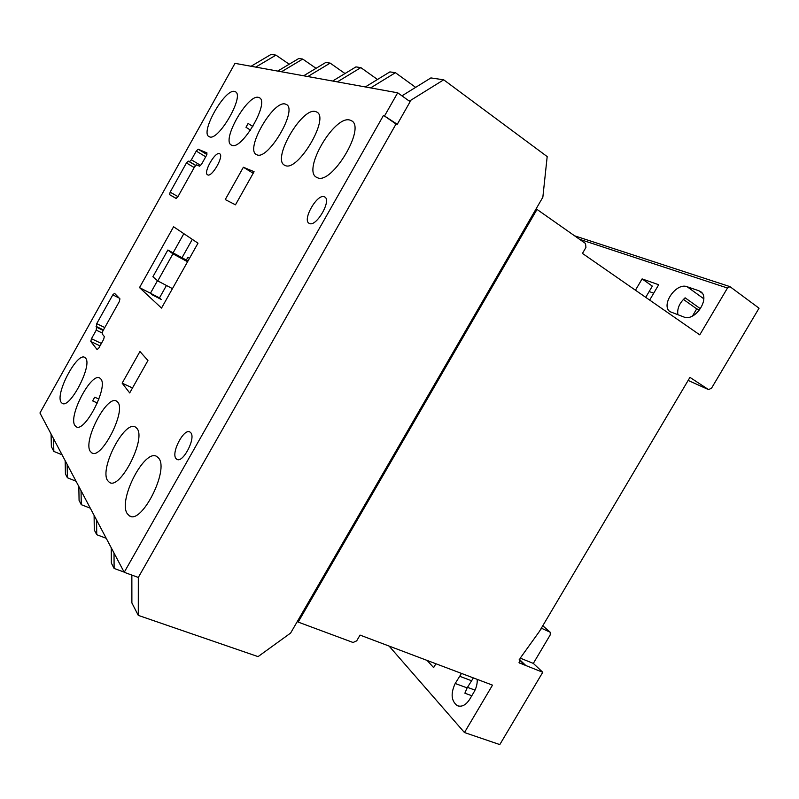 <?xml version="1.0" encoding="UTF-8"?>
<svg xmlns="http://www.w3.org/2000/svg" width="799" height="799" viewBox="0 0 799 799"><rect width="100%" height="100%" fill="white"/><g stroke="black" fill="none" stroke-linecap="round" stroke-linejoin="round"><path stroke-width="1.2" d="M127.241 513.647L129.428 515.864C141.553 524.863 169.388 469.772 158.641 458.147L156.854 456.529C144.769 448.139 117.813 500.074 127.241 513.647M285.163 165.483C297.727 172.304 330.067 117.743 316.744 112.03L315.565 111.56C301.902 106.956 271.69 159.301 284.524 165.183L285.163 165.483M90.257 451.345L91.745 452.863C101.213 460.104 126.352 411.265 117.823 402.267L116.604 401.148C107.136 394.396 82.756 440.798 90.257 451.345M74.856 425.418L76.115 426.696C84.564 433.248 108.514 387.026 100.854 379.016L99.825 378.087C91.366 371.954 68.115 416.029 74.856 425.418M209.398 136.779C218.207 141.783 244.923 95.62 235.395 91.765L234.706 91.486C225.108 88.06 199.81 132.594 209.018 136.599L209.398 136.779M61.094 402.227L62.162 403.315C69.743 409.278 92.604 365.393 85.673 358.232L84.804 357.443C77.203 351.86 54.981 393.827 61.094 402.227M107.585 480.539L109.383 482.366C120.06 490.406 146.487 438.641 136.949 428.444L135.48 427.105C124.814 419.605 99.206 468.613 107.585 480.539M207.65 174.871C211.875 177.618 224.339 155.735 219.665 153.768L219.505 153.698C215.111 151.301 202.956 172.824 207.56 174.831L207.65 174.871M309.303 223.41C316.054 227.575 331.984 200.249 324.694 196.963L324.374 196.814C317.363 193.208 301.962 219.995 309.123 223.321L309.303 223.41M231.79 145.268C241.638 150.771 269.992 102.112 259.405 97.748L258.586 97.418C247.87 93.653 221.113 140.534 231.34 145.048L231.79 145.268M256.869 154.766C267.955 160.869 298.177 109.433 286.332 104.449L285.363 104.06C273.298 99.915 244.923 149.373 256.339 154.517L256.869 154.766M317.333 177.668C331.675 185.338 366.471 127.271 351.35 120.659L349.912 120.08C334.312 114.936 302.012 170.527 316.554 177.298L317.333 177.668M176.02 458.576L176.859 459.315C182.841 463.64 196.194 437.922 190.711 432.659L189.962 432.029C183.99 427.855 170.836 452.883 176.02 458.576M409.368 101.143L443.705 79.81L547.185 156.594L542.851 197.213L290.616 633.068L258.057 656.618L138.287 615.38L138.317 577.437L396.034 124.025L383.53 115.346L397.263 124.314L410.127 101.683L397.682 92.804L234.986 63.351L39.95 412.983L124.215 572.304L138.317 577.437L396.034 124.025L397.263 124.314M124.215 572.304L383.53 115.346M114.527 293.313L112.799 294.861L96.729 323.645L96.26 330.147L91.466 338.716L90.796 341.483L97.138 349.592L98.806 348.034L103.66 339.355L104.329 336.519L102.152 333.892L102.811 331.096L119.301 301.583L119.94 298.846L114.527 293.313M243.375 167.251L225.248 199.57L235.475 204.814L254.072 171.695L243.375 167.251L253.203 173.263M129.698 392.938L147.945 360.519L139.945 351.51L122.157 383.16L129.698 392.938M139.515 287.6L161.518 308.094L197.992 243.186L173.583 226.766L139.515 287.6L159.48 297.897L150.442 293.233L152.11 294.761L161.158 299.425L159.48 297.907L166.442 285.483M191.37 159.82L189.463 161.648L188.324 161.118L186.437 162.946L170.137 192.14L169.608 194.656L176.05 198.422L177.947 196.644L194.686 166.691L196.624 164.834L199.55 166.192L201.518 164.314L206.472 155.455L206.991 152.939L198.172 149.213L196.254 151.071L191.37 159.82L200.759 165.433M384.728 115.615L397.682 92.804M132.514 387.944L122.157 383.16M167.85 250.027L172.944 253.822L157.763 280.928L152.889 276.754L167.85 250.027L187.995 260.973M157.763 280.928L172.454 288.629M172.944 253.822L187.555 261.752M477.223 679.36C477.403 683.734 476.364 687.889 474.117 691.834L469.722 699.265C465.887 705.137 461.732 707.265 457.258 705.647C451.205 700.943 450.526 693.562 455.2 683.485L461.482 673.417M471.81 695.749L464.878 693.212L467.135 687.899L473.378 677.912M541.332 628.174L550.241 632.259L550.231 634.895L533.323 663.4L542.761 672.279L499.794 744.588L464.459 732.533L492.504 685.133L360.039 635.095L356.694 640.848L353.048 642.486L298.177 622.081L537.008 209.418L585.497 243.475L585.947 247.42L582.451 253.423L699.764 334.851L727.47 288.03L729.936 286.621L759.05 308.194L711.549 388.154L708.573 389.622L689.946 377.368L539.425 631.41L520.059 658.386L519.33 662.87L525.792 665.507L519.35 659.365M540.553 629.502L541.702 628.493M435.894 663.749L433.627 667.614L427.095 660.423M645.732 297.348L652.334 286.122L642.096 278.901L658.686 284.744L649.667 300.074M635.455 290.207L642.096 278.901M401.937 95.85L430.901 77.922L443.705 79.81M138.287 615.38L131.885 602.945L131.855 575.08M535.969 209.108L537.008 209.418M297.498 621.193L298.177 622.081M255.73 67.106L275.945 55.121L289.208 64.22M251.056 66.267L271.081 54.412L275.945 55.121M62.072 454.811L53.833 451.415L53.543 438.681M51.066 433.997L51.366 446.621L53.833 451.415M97.348 402.996L92.634 400.898L94.711 397.193L98.906 399.081M76.045 481.218L67.406 477.752L67.146 464.399M281.458 71.77L302.721 59.066L316.044 68.315M250.526 130.167L245.972 127.271L248.109 123.465L252.874 126.502M67.406 477.752L65.428 473.917L65.158 460.653M277.702 71.091L298.816 58.487L302.721 59.066M183.85 233.668L173.083 252.874M157.483 280.689L150.442 293.233M389.083 646.071L464.459 732.533M692.543 315.925L696.708 308.863L699.584 309.912M653.722 293.193L649.158 291.525M698.795 290.736L700.353 291.495C710.311 296.878 697.177 319.59 685.312 317.553L669.902 311.63C660.573 304.948 676.214 282.257 687.13 286.731L698.795 290.736L702.171 293.193M688.139 380.424L708.573 389.622M519.19 659.684L525.263 665.487M525.792 665.507L542.761 672.279M700.423 308.744L685.113 297.817C679.42 303.081 677.003 308.704 677.882 314.696M90.317 508.204L81.268 504.668L81.049 490.676M307.815 76.534L330.147 63.101L344.998 73.538M303.63 75.785L325.792 62.462L330.147 63.101M81.268 504.668L79.071 500.404L78.841 486.511M337.338 81.888L360.838 67.615L377.498 79.491M106.237 538.296L96.739 534.711L96.569 520.029M96.739 534.711L94.282 529.937L94.102 515.365M332.644 81.029L355.954 66.896L360.838 67.615M370.616 87.91L395.425 72.699L415.65 87.361M124.105 572.094L114.117 568.449L114.017 553.018M114.117 568.449L111.351 563.075L111.241 547.754M365.303 86.951L389.902 71.89L395.425 72.699M189.463 258.357L187.915 257.238L186.327 260.065M170.926 287.83L172.274 288.958M192.309 239.36L182.012 257.727M683.415 299.405L696.708 308.863M467.465 687.33L475.025 690.126M520.239 658.136L533.323 663.4M195.655 165.343L189.463 161.648M205.723 156.804L196.254 151.071M206.911 154.517L198.172 149.213M176.229 198.452L169.608 194.656M177.957 196.624L170.137 192.14M194.197 167.56L186.437 162.946M195.565 165.443L188.324 161.118M119.221 298.107L112.799 294.861M100.015 345.867L90.796 341.483M101.373 343.44L91.466 338.716M102.092 332.953L96.26 330.147M103.191 330.426L96.919 327.4M103.461 329.947L96.07 326.372M104.789 327.56L96.729 323.645M471.4 680.678L459.495 676.204M542.751 625.777L549.782 631.949M467.135 687.899L455.2 683.485M579.525 239.281L727.47 288.03M519.03 662.401L520.119 663.44M703.829 298.806L687.13 286.731M130.617 516.334L129.428 515.864M92.444 453.153L91.745 452.863M76.664 426.926L76.115 426.696M110.282 482.736L109.383 482.366M351.93 121.049L351.35 120.659M542.781 625.727L550.062 632.109M574.571 235.805L729.936 286.621M700.993 291.955L700.353 291.495M458.396 706.046L457.258 705.647"/></g></svg>
